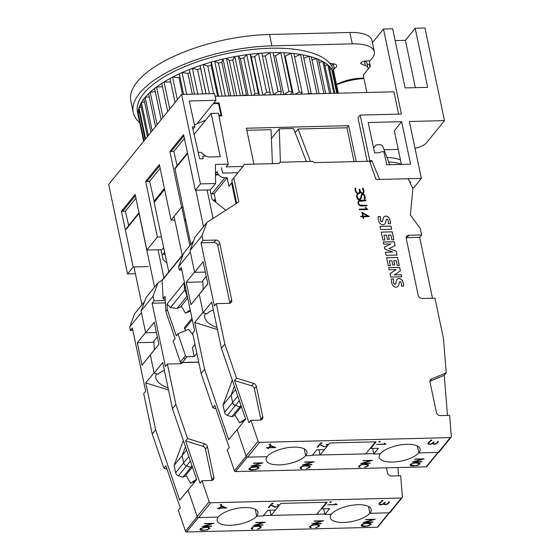 <?xml version="1.0" encoding="UTF-8"?>
<svg xmlns="http://www.w3.org/2000/svg" width="560" height="560" viewBox="0 0 560 560"><rect width="100%" height="100%" fill="white"/><g stroke="black" fill="none" stroke-linecap="round" stroke-linejoin="round"><path stroke-width="0.84" d="M277.683 506.436L275.079 507.234L270.83 505.169L268.863 507.591L268.233 507.605L270.704 504.553L274.687 506.751L276.22 506.912L277.942 506.296L278.593 505.491L277.305 504.945L277.55 504.644L278.866 504.819L279.237 505.435L280.896 503.391L327.201 502.236L321.818 508.879L329.532 508.69L324.884 514.43L331.317 514.269A21.028 8.148 -11.9 0 1 357.945 504.721A21.028 8.148 -11.9 0 1 371.182 509.453A21.028 8.148 -11.9 0 1 369.901 513.303L389.347 512.82A1.4 1.169 39 0 0 390.173 512.442L402.157 497.637A1.4 1.169 39 0 0 402.381 496.881L400.694 475.79L391.377 476.021A3.507 2.919 -141 0 1 387.492 472.941L386.414 467.824M164.423 370.538A21.028 10.507 9 0 0 158.025 374.297L154.168 373.107L162.736 362.53L172.466 408.723L196.693 479.5L188.125 490.077L197.176 516.502A1.4 1.169 39 0 0 198.681 517.573L218.127 517.09A21.028 8.148 -11.9 0 1 244.762 507.549A21.028 8.148 -11.9 0 1 257.992 512.274A21.028 8.148 -11.9 0 1 256.718 516.124L263.144 515.97L267.792 510.23L275.513 510.034L278.523 506.324L277.746 506.744M369.894 513.282A21.028 8.148 -11.9 0 1 343.574 522.466A21.028 8.148 -11.9 0 1 330.337 517.734A21.028 8.148 -11.9 0 1 331.422 514.136M255.269 509.264L256.718 516.124A21.028 8.148 -11.9 0 1 230.391 525.287A21.028 8.148 -11.9 0 1 217.154 520.555A21.028 8.148 -11.9 0 1 218.239 516.957M168.084 387.919A21.028 10.507 9 0 1 155.792 375.949A21.028 10.507 9 0 1 156.59 373.856M162.204 280.119L158.018 282.814L153.069 296.163L154.042 300.811L165.277 300.531M182.399 362.607A3.507 2.919 -141 0 1 182.287 362.761A3.507 2.919 -141 0 1 180.229 363.713L167.37 364.035L175.896 404.495L187.544 438.522L204.68 443.828A3.507 2.919 -141 0 1 207.424 446.747L213.857 477.274A3.507 2.919 -141 0 1 213.367 479.556A3.507 2.919 -141 0 1 211.309 480.515L201.992 480.746L209.16 501.697A1.4 1.169 39 0 0 210.672 502.775L401.338 498.022A1.4 1.169 39 0 0 402.157 497.637M220.787 505.19L220.15 504.735L221.368 504.476L221.683 504.7L220.787 505.19L220.689 504.714L221.368 504.476L221.487 504.938M220.269 505.204L220.171 504.728L220.689 504.714M221.704 506.31L220.416 507.899L225.274 507.773L221.704 506.31L221.599 505.834L220.416 507.899M218.876 509.04L219.548 508.207L217.294 508.263L219.786 507.913L221.508 505.785L226.807 507.955L220.178 508.193L218.876 509.04M221.599 505.834L225.176 507.297L225.274 507.773M219.268 508.55L220.374 507.71M225.239 507.591L225.869 507.57M220.073 507.717L220.178 508.193M219.401 508.55L219.506 509.019M271.621 503.447L272.237 503.909L271.6 503.454L271.719 503.923M271.6 503.454L272.818 503.188L273.133 503.419L272.237 503.909M272.132 503.433L272.811 503.188L272.93 503.657M278.411 504.707L278.593 505.491M278.404 504.707L278.495 505.106M279.104 505.001L278.523 506.324L279.237 505.428M268.625 507.122L270.732 504.693L274.351 506.597M274.995 506.828L275.079 507.234M274.246 506.569L274.344 507.045M272.979 505.988L273.077 506.464M270.732 504.693L270.83 505.169M268.765 507.122L268.863 507.591M330.561 502.453L329.728 502.243L331.261 502.208L331.142 501.739L329.931 501.998L330.043 502.467M331.17 501.753L331.261 502.208M330.463 501.977L331.142 501.739M336.259 504.007L337.036 504.665L327.579 504.896L336.049 504.399L335.482 503.601L336.259 504.007M336.014 504.21L336.532 504.196M335.601 504.077L336.049 504.399M387.401 503.699A8.113 3.143 168.1 0 0 388.654 501.886L389.34 501.781A8.26 3.199 -11.9 0 1 387.954 503.769A2.674 1.036 -11.9 0 1 386.638 504.406A2.191 0.847 -11.9 0 1 384.174 504.441A3.304 1.281 -11.9 0 1 383.859 504.028A3.304 1.281 -11.9 0 1 383.964 503.559A3.885 1.505 -11.9 0 1 382.977 504.273A2.233 0.868 -11.9 0 1 381.479 504.728A2.534 0.98 -11.9 0 1 379.82 504.721A2.968 1.148 -11.9 0 1 379.029 504.147A2.968 1.148 -11.9 0 1 379.015 504.056A6.412 2.485 -11.9 0 1 379.771 502.754A11.41 4.424 -11.9 0 1 380.884 501.837L381.402 501.928A10.444 4.046 168.1 0 0 380.387 502.761A5.656 2.191 168.1 0 0 379.708 503.923A2.275 0.882 168.1 0 0 379.722 504A2.275 0.882 168.1 0 0 380.31 504.434A1.841 0.714 168.1 0 0 381.486 504.448A1.694 0.658 168.1 0 0 382.662 504.077A8.071 3.129 168.1 0 0 384.384 502.635L385.245 502.355L384.503 503.391A4.011 1.554 168.1 0 0 384.475 503.748A4.011 1.554 168.1 0 0 384.783 504.196A1.435 0.56 168.1 0 0 386.414 504.182A2.009 0.777 168.1 0 0 387.401 503.699M387.954 503.769L387.856 503.293A8.26 3.199 168.1 0 0 389.116 501.816M383.866 503.783A3.304 1.281 168.1 0 0 384.076 503.965L384.174 504.441M384.076 503.965A2.191 0.847 168.1 0 0 384.706 504.133M383.887 503.181L383.964 503.559M379.036 503.888A2.968 1.148 168.1 0 0 379.722 504.245A2.534 0.98 168.1 0 0 379.946 504.287M379.645 503.601A2.275 0.882 168.1 0 1 379.617 503.531A2.275 0.882 168.1 0 1 379.61 503.447A5.656 2.191 168.1 0 1 380.282 502.292A10.444 4.046 168.1 0 0 380.282 502.292L380.387 502.761M384.755 502.362L384.685 503.048M384.58 502.572L384.503 503.391M384.398 502.922A4.011 1.554 168.1 0 0 384.377 503.279L384.475 503.748M382.011 501.172L381.374 500.717L382.907 500.682L382.011 501.172L381.913 500.696L382.592 500.458M381.493 501.186L381.395 500.71L381.913 500.696M382.613 500.472L382.711 500.92M366.093 526.141L369.152 525.476L370.454 523.873L366.191 523.383L363.125 524.055L361.83 525.658L366.093 526.141M369.488 523.502L370.454 523.873M369.467 523.404L368.368 523.334M368.347 523.236L366.191 523.383M368.473 525.959L363.65 526.498L361.739 526.127L361.074 525.308L361.718 526.029L363.629 526.393L368.473 525.959L371.217 524.223L370.552 523.397L368.634 523.033L363.818 523.565L361.76 524.454L361.074 525.308M366.17 523.285L364.742 523.621M364.721 523.523L362.187 524.566L361.83 525.658M368.452 525.861L371.196 524.125M372.806 522.263L363.349 522.494L373.261 519.603L365.778 519.498L375.235 519.267L365.316 522.158L372.939 521.969M363.517 522.396L372.785 522.165M365.617 519.694L373.261 519.603M365.316 522.158L375.039 519.267M310.121 526.743L310.751 525.84L313.117 525L316.75 524.706L318.85 525.245L314.587 524.86L311.514 525.532L310.121 526.743L311.227 527.513L310.975 527.821L309.47 526.778L310.107 527.506L311.143 527.492M309.47 526.778L312.214 525.035L318.206 524.685L319.508 525.273L318.927 526.547L315.637 527.709L318.311 526.54L318.871 525.343M315.735 527.583L318.101 526.89L319.592 525.595M318.85 525.245L318.962 525.735M321.202 523.733L311.745 523.971L321.657 521.08L314.174 520.975L323.631 520.737L313.712 523.635L321.335 523.446M311.913 523.866L321.181 523.635M314.013 521.171L321.657 521.08M313.712 523.635L323.435 520.744M260.54 526.799L258.44 526.26L254.807 526.547L253.183 526.981L251.79 528.199L252.903 528.962L252.644 529.277L251.237 528.661L252.637 526.939L256.48 526.022L259.882 526.141L261.184 526.729L260.596 528.003L257.306 529.158L259.987 527.989L260.519 526.701L260.638 527.191M251.79 528.199L252.42 527.296L254.786 526.449L258.419 526.162L260.519 526.701M251.146 528.234L251.776 528.962L252.819 528.941M257.404 529.039L259.777 528.346L261.261 527.051M262.871 525.189L253.421 525.427L263.333 522.529L255.843 522.431L265.3 522.193L255.388 525.084L263.011 524.895M253.582 525.322L262.85 525.091M255.689 522.627L263.333 522.529M255.388 525.084L265.104 522.2M204.869 530.166L207.928 529.494L209.23 527.891L207.144 527.352L201.901 528.073L200.606 529.676L204.869 530.166M208.264 527.52L209.23 527.891M208.243 527.422L207.144 527.352M207.123 527.254L204.967 527.408M207.249 529.977L201.257 530.334L199.955 529.746L200.536 528.472L205.184 527.107L208.586 527.233L209.993 528.241L207.249 529.977L209.972 528.143M199.85 529.319L200.494 530.047L202.405 530.418L207.228 529.879M204.946 527.303L203.518 527.639M203.497 527.541L200.963 528.584L200.606 529.676M211.582 526.281L202.125 526.519L212.037 523.621L204.554 523.516L214.004 523.285L204.092 526.176L211.715 525.987M202.293 526.414L211.561 526.183M204.393 523.712L212.037 523.621M204.092 526.176L213.815 523.285M401.338 498.022L377.895 526.96A1.05 0.875 39 0 1 377.279 527.247L186.613 532L198.331 517.538M324.884 514.43L324.807 514.052L316.827 514.248M326.55 502.25L316.778 514.311L263.459 515.578M195.265 481.264L190.596 483.196L185.864 475.132L192.423 467.033M190.596 483.196L196.616 479.283M192.304 466.683L190.925 467.25L192.031 465.885M154.336 349.874L153.825 341.11L157.311 336.805M154.098 349.839L154.812 349.293M156.408 332.507L145.67 332.773L154.238 322.203L158.9 344.33L150.332 354.9L154.168 373.107M158.018 282.814L146.034 297.612L141.078 310.968L145.67 332.773M154.56 287.091L139.027 213.402A1.4 1.169 -141 0 1 139.034 212.891M141.939 304.759L133.973 266.952M158.011 249.774L163.926 277.865M161.931 254.184A7.007 5.831 39 0 0 162.974 254.24L165.053 254.191M167.048 469.21L163.933 468.244L165.893 465.829L180.299 507.927L178.346 510.342L185.479 531.195A1.05 0.875 39 0 0 186.613 532M163.933 468.244L152.222 434.014L143.71 393.631L145.67 391.216L132.342 327.992L130.389 330.407L129.682 327.054L134.575 313.852L144.599 301.483M132.839 330.351L130.389 330.407M160.461 249.718L161.098 250.215L163.093 259.7L166.845 262.675M271.103 515.389L270.004 510.174M324.807 514.052L323.701 508.837M153.111 351.393L158.886 344.26M188.664 489.419L179.725 500.143L155.645 429.786L145.768 382.921L154.077 372.666M182.175 455.483L174.111 465.437L183.351 440.531M186.242 475.776L182.868 477.176L190.911 467.25L186.473 465.878A3.507 2.919 -141 0 1 183.708 462.84L175.651 472.766L174.111 465.437M182.868 477.176L178.416 475.797A3.507 2.919 -141 0 1 175.651 472.766M168.518 389.963L145.768 382.921M150.332 354.9L142.023 365.148L137.298 342.706L145.6 332.451M142.023 365.148L153.097 351.393M153.867 342.293L137.298 342.706M271.117 515.452L275.506 510.034M152.222 434.014L155.645 429.786M129.682 327.054L141.414 312.564M369.901 513.303L368.452 506.443M188.825 456.519L183.708 462.84L182.161 455.518L185.451 446.656M182.161 455.518L186.606 450.03M201.992 480.746L200.032 483.161L185.584 440.944L187.544 438.522M175.896 404.495L172.466 408.723M397.88 467.537L398.545 475.846M165.396 302.932A3.507 2.919 39 0 0 164.948 302.911L152.089 303.233L154.042 300.811M180.887 363.629A3.507 2.919 39 0 0 180.824 362.887L180.726 362.432M167.37 364.035L165.41 366.45L152.089 303.233M211.967 480.424A3.507 2.919 39 0 0 211.897 479.689L205.464 449.162A3.507 2.919 39 0 0 202.727 446.25L185.584 440.944M321.685 508.256L321.818 508.879M153.069 296.163L141.078 310.968M215.537 200.291L214.676 201.383M196.875 353.276L194.215 356.559L186.991 356.741A1.4 1.169 -141 0 1 185.479 355.663L177.975 333.725L188.51 329.364L193.004 334.915M185.43 287.259L184.429 288.491L187.712 298.081L180.481 307.027L177.135 308.413L187.054 296.163M213.213 200.221L215.502 200.165L214.599 201.32M185.934 220.885L184.583 219.814M181.797 207.151L189.896 245.56M164.402 188.426L154.539 200.599A2.8 2.331 39 0 0 154.147 202.426L168.784 271.873M182.238 255.262L174.069 216.475M177.975 333.725L176.26 335.839L167.3 309.638L167.013 304.031L184.142 282.884L184.429 288.491M190.449 311.073L185.43 313.152L181.265 306.054M185.43 313.152L190.232 310.037M165.214 299.383L163.1 298.725L165.06 296.31L165.837 311.451L175.133 338.639L173.173 341.054L180.285 361.851L181.566 362.628L182.343 362.481L186.991 356.741M165.837 311.451L167.3 309.638M162.624 279.559A1.4 1.169 39 0 0 162.169 280.483L163.1 298.725M195.013 344.428L192.353 347.704L194.215 356.559M191.975 318.311L184.625 327.383A1.4 1.169 -141 0 0 184.73 328.93L185.941 330.421M167.013 304.031L170.457 307.58L177.135 308.413M170.457 307.58L184.87 289.779M326.62 446.019L324.016 446.817L319.767 444.752L317.8 447.174L317.17 447.195L319.648 444.136L323.631 446.334L325.157 446.495L326.886 445.879L327.537 445.074L326.242 444.528L326.487 444.227L327.803 444.402L328.181 445.018L329.833 442.974L376.138 441.819L370.755 448.462L378.469 448.273L373.821 454.013L380.254 453.852A21.028 8.148 -11.9 0 1 406.889 444.304A21.028 8.148 -11.9 0 1 420.119 449.036A21.028 8.148 -11.9 0 1 418.838 452.886L438.284 452.403A1.4 1.169 39 0 0 439.11 452.025L451.101 437.22A1.4 1.169 39 0 0 451.318 436.464L449.631 415.373L440.314 415.604A3.507 2.919 -141 0 1 436.429 412.524L430.003 382.004A3.507 2.919 -141 0 1 430.493 379.715A3.507 2.919 -141 0 1 431.487 378.98L446.229 372.876L443.485 338.632L434.959 298.165L422.1 298.487A3.507 2.919 -141 0 1 418.215 295.407L406.224 238.511A3.507 2.919 -141 0 1 406.721 236.222A3.507 2.919 -141 0 1 408.772 235.27L421.638 234.948L420.301 228.627L410.375 214.991L412.881 188.713L408.149 178.724L376.068 179.522L369.579 161.252L314.272 162.631L312.725 161.399L279.923 162.218L278.901 163.513L244.496 164.367L233.793 177.982L238.826 201.88L206.962 222.397L202.006 235.746L202.986 240.394L215.845 240.079A3.507 2.919 -141 0 1 219.73 243.159L231.721 300.055A3.507 2.919 -141 0 1 231.224 302.344A3.507 2.919 -141 0 1 229.166 303.296L216.307 303.618L224.833 344.078L236.481 378.105L253.624 383.411A3.507 2.919 -141 0 1 256.361 386.33L262.794 416.857A3.507 2.919 -141 0 1 262.304 419.139A3.507 2.919 -141 0 1 260.246 420.098L250.929 420.329L258.104 441.28A1.4 1.169 39 0 0 259.609 442.358L450.275 437.605A1.4 1.169 39 0 0 451.101 437.22M213.36 310.121A21.028 10.507 9 0 0 206.962 313.88L203.112 312.69L211.673 302.113L221.41 348.306L245.63 419.083L237.069 429.66L246.113 456.085A1.4 1.169 39 0 0 247.618 457.156L267.071 456.673A21.028 8.148 -11.9 0 1 293.699 447.132A21.028 8.148 -11.9 0 1 306.936 451.857A21.028 8.148 -11.9 0 1 305.655 455.707L312.081 455.553L316.736 449.813L324.45 449.617L327.46 445.907L326.69 446.327M418.831 452.872A21.028 8.148 -11.9 0 1 392.511 462.049A21.028 8.148 -11.9 0 1 379.281 457.317A21.028 8.148 -11.9 0 1 380.359 453.719M304.206 448.847L305.655 455.707A21.028 8.148 -11.9 0 1 279.328 464.87A21.028 8.148 -11.9 0 1 266.091 460.138A21.028 8.148 -11.9 0 1 267.176 456.54M217.021 327.502A21.028 10.507 9 0 1 204.729 315.532A21.028 10.507 9 0 1 205.534 313.439M362.663 213.227L363.293 216.223L367.668 216.111L362.663 213.227L363.293 216.223M363.174 218.351L362.845 216.79L360.822 216.839L360.703 216.286L362.726 216.237L361.886 212.233L369.299 216.496L363.412 216.776L363.741 218.337L363.174 218.351M362.726 216.237L360.717 216.342M363.244 216.279L367.668 216.111M369.264 216.629L361.907 212.331M363.678 218.344L363.412 216.776M359.667 205.072L366.933 205.282L367.052 205.835L361.004 205.989L359.695 205.618L358.036 203.63L358.022 201.607L359.814 200.34L365.862 200.193L365.981 200.746L358.869 201.313L358.435 202.825L359.618 205.135L358.386 202.888L358.869 201.313M366.989 205.835L366.884 205.338L359.618 205.135M365.918 200.753L365.813 200.249L358.624 200.83M363.335 191.807A7.301 6.076 39 0 0 362.418 188.391L362.936 188.209A7.434 6.181 -141 0 1 363.93 191.947A2.401 2.002 -141 0 1 363.545 193.011A2.401 2.002 -141 0 1 363.44 193.13A1.974 1.638 -141 0 1 361.186 193.137A2.968 2.471 -141 0 1 359.982 191.45A3.5 2.912 -141 0 1 359.884 192.787A2.009 1.673 -141 0 1 357.476 193.564A2.674 2.226 -141 0 1 355.957 192.269A5.768 4.802 -141 0 1 355.159 189.812A10.269 8.547 -141 0 1 355.145 188.104L355.733 188.286A9.401 7.819 39 0 0 355.747 189.854A5.096 4.235 39 0 0 356.454 192.045A2.044 1.701 39 0 0 357.602 193.032A1.652 1.379 39 0 0 359.373 192.416A7.259 6.041 39 0 0 359.317 189.707L359.212 189.203L359.793 189.189L360.29 191.149A3.612 3.003 39 0 0 361.48 192.689A1.295 1.078 39 0 0 362.971 192.696A1.813 1.505 39 0 0 363.335 191.807M362.439 188.426L362.936 188.209M363.517 193.046A2.401 2.002 39 0 0 363.881 192.01A7.434 6.181 39 0 0 362.887 188.265M359.639 193.2A2.009 1.673 39 0 0 359.835 192.85A3.5 2.912 39 0 0 359.933 191.513L359.982 191.45M355.138 188.174L355.733 188.286M355.684 188.342A9.401 7.819 39 0 0 355.698 189.91L355.747 189.854M355.698 189.91A5.096 4.235 39 0 0 356.405 192.101A2.044 1.701 39 0 0 357.553 193.095L357.602 193.032M357.553 193.095A1.652 1.379 39 0 0 358.659 193.151L358.708 193.088M358.659 193.151A1.526 1.267 39 0 0 359.163 192.78M359.226 189.266L359.793 189.189M359.744 189.252L360.066 190.505M360.017 190.561L360.29 191.149M360.241 191.212A3.612 3.003 39 0 0 361.431 192.752L361.48 192.689M361.431 192.752A1.295 1.078 39 0 0 362.922 192.759L362.971 192.696M365.141 198.702L364.378 199.668L365.295 197.491L364.294 194.712L363.286 193.907L362.432 193.928L361.361 194.775L360.514 198.324L359.534 199.101L358.4 199.129L357.028 196.14L357.581 194.957L357.364 193.935L356.454 196.119L357.448 198.898L358.456 199.689L359.709 199.661L361.053 198.485L361.935 194.88L361.102 198.422L360.451 199.248M364.378 199.668L364.399 195.944L363.342 194.474L361.935 194.88M360.22 198.702L359.485 199.164L357.924 198.849L356.979 196.196L357.532 195.02L357.315 193.998M365.092 198.765L364.91 195.965L364.245 194.775L363.237 193.963L361.648 194.411M366.359 208.264L367.836 209.538L359.324 209.748L359.205 209.188L366.618 209.006L365.169 207.473L365.764 207.452L366.31 208.32L365.211 207.529M367.773 209.538L366.31 208.32M366.618 209.006L359.219 209.251M403.543 286.139L401.436 286.195A9.331 7.763 39 0 0 401.107 282.541A1.407 1.169 39 0 0 400.491 281.708A0.707 0.588 39 0 0 399.819 281.68A3.185 2.646 39 0 0 399.777 281.722A3.185 2.646 39 0 0 399.315 282.723L398.839 284.676A5.04 4.193 -141 0 1 398.118 286.188A5.04 4.193 -141 0 1 397.481 286.804A3.486 2.898 -141 0 1 394.625 286.895A4.284 3.563 -141 0 1 392.231 284.48A15.246 12.684 -141 0 1 391.342 279.027L393.596 278.971A12.39 10.304 39 0 0 393.582 282.268A3.521 2.933 39 0 0 394.135 283.71A0.882 0.735 39 0 0 395.689 283.675A55.223 45.948 39 0 0 396.326 281.078A4.851 4.032 -141 0 1 397.04 279.517A4.851 4.032 -141 0 1 397.642 278.936A3.269 2.723 -141 0 1 400.386 278.838A3.962 3.297 -141 0 1 402.612 281.148A11.627 9.674 -141 0 1 403.543 286.139M399.756 281.757A3.185 2.646 39 0 0 399.728 281.785A3.185 2.646 39 0 0 399.266 282.779L399.315 282.723M398.097 286.216A5.04 4.193 39 0 0 398.79 284.739L399.266 282.779M393.596 278.971L391.342 279.083M393.547 279.027A12.39 10.304 39 0 0 393.533 282.324L393.582 282.268M393.533 282.324A3.521 2.933 39 0 0 394.086 283.773A0.882 0.735 39 0 0 394.933 284.242L394.982 284.179M394.933 284.242A1.015 0.847 39 0 0 395.542 283.934M403.501 286.139A11.627 9.674 39 0 0 402.563 281.204A3.962 3.297 39 0 0 400.337 278.901A3.269 2.723 39 0 0 397.593 278.999L397.642 278.936M397.593 278.999A4.851 4.032 39 0 0 397.012 279.552M392.798 264.971L391.909 260.764L389.34 260.827L390.355 265.643L388.297 265.699L386.617 257.733L397.572 257.46L399.252 265.426L397.292 265.475L396.277 260.652L393.785 260.715L394.674 264.929L392.798 264.971M390.292 265.65L389.34 260.827M386.624 257.789L397.572 257.46M397.523 257.516L399.189 265.426M394.611 264.929L393.785 260.715M387.401 239.337L386.512 235.13L383.936 235.193L384.951 240.016L382.893 240.065L381.213 232.099L392.168 231.826L393.848 239.792L391.895 239.841L390.88 235.025L388.388 235.081L389.27 239.295L387.401 239.337M384.888 240.016L383.936 235.193M381.227 232.155L392.168 231.826M392.119 231.882L393.785 239.792M389.214 239.295L388.388 235.081M390.383 223.699L388.283 223.755A9.331 7.763 39 0 0 387.947 220.101A1.407 1.169 39 0 0 387.338 219.268A0.707 0.588 39 0 0 386.659 219.24A3.185 2.646 39 0 0 386.617 219.282A3.185 2.646 39 0 0 386.162 220.276L385.679 222.236A5.04 4.193 -141 0 1 384.958 223.748A5.04 4.193 -141 0 1 384.321 224.364A3.486 2.898 -141 0 1 381.465 224.455A4.284 3.563 -141 0 1 379.071 222.04A15.246 12.684 -141 0 1 378.182 216.58L380.443 216.524A12.39 10.304 39 0 0 380.422 219.828A3.521 2.933 39 0 0 380.975 221.27A0.882 0.735 39 0 0 382.536 221.235A55.223 45.948 39 0 0 383.166 218.631A4.851 4.032 -141 0 1 383.88 217.077A4.851 4.032 -141 0 1 384.482 216.496A3.269 2.723 -141 0 1 387.226 216.398A3.962 3.297 -141 0 1 389.452 218.708A11.627 9.674 -141 0 1 390.383 223.699M386.596 219.317A3.185 2.646 39 0 0 386.568 219.345A3.185 2.646 39 0 0 386.113 220.339L386.162 220.276M384.937 223.776A5.04 4.193 39 0 0 385.63 222.299L386.113 220.339M380.443 216.524L378.182 216.643M380.394 216.587A12.39 10.304 39 0 0 380.373 219.884L380.422 219.828M380.373 219.884A3.521 2.933 39 0 0 380.926 221.333A0.882 0.735 39 0 0 381.78 221.795L381.829 221.739M381.78 221.795A1.015 0.847 39 0 0 382.382 221.487M390.341 223.699A11.627 9.674 39 0 0 389.403 218.764A3.962 3.297 39 0 0 387.177 216.454A3.269 2.723 39 0 0 384.433 216.559L384.482 216.496M384.433 216.559A4.851 4.032 39 0 0 383.852 217.105M391.643 229.285L380.681 229.558L380.016 226.408L390.978 226.135L391.643 229.285M391.58 229.285L390.929 226.198L380.03 226.471M385.448 252.196L392.7 252.014L384.811 249.158L384.377 247.114L390.95 243.922L383.747 244.104L383.299 241.997L394.268 241.724L395.087 245.623L388.997 248.563L396.263 251.188L397.075 255.059L386.106 255.332L385.448 252.196M392.7 252.014L385.462 252.252M390.95 243.922L384.384 247.142M395.031 245.651L394.219 241.787L383.313 242.06M397.012 255.059L396.214 251.251L388.997 248.563M401.66 276.815L390.691 277.088L389.977 273.686L396.116 269.647L389.165 269.815L388.703 267.631L399.665 267.358L400.407 270.858L394.359 274.897L401.219 274.729L401.66 276.815M396.116 269.647L389.984 273.707M400.351 270.9L399.616 267.421L388.717 267.687M401.597 276.815L401.17 274.785L394.359 274.897M269.724 444.773L269.087 444.318L270.62 444.283L269.724 444.773L269.626 444.297L270.305 444.059M269.206 444.787L269.108 444.311L269.626 444.297M270.326 444.073L270.424 444.521M270.641 445.893L269.353 447.482L274.218 447.356L270.641 445.893L270.536 445.417L269.353 447.482M267.813 448.623L268.485 447.79L266.231 447.846L268.723 447.496L270.445 445.368L275.744 447.538L269.115 447.776L267.813 448.623M270.536 445.417L274.113 446.887L274.218 447.356M268.205 448.133L269.318 447.293M274.176 447.174L274.806 447.153M269.017 447.3L269.115 447.776M268.345 448.133L268.443 448.602M321.174 443.492L320.537 443.037L321.755 442.771L322.07 443.002L321.174 443.492L321.076 443.016L321.755 442.771M320.656 443.506L320.558 443.03L321.076 443.016M321.776 442.792L321.874 443.24M327.432 444.696L327.537 445.074M328.048 444.584L327.46 445.907L328.174 445.011M317.569 446.705L319.669 444.276L323.288 446.18M323.932 446.411L324.016 446.817M323.183 446.152L323.288 446.628M321.916 445.571L322.014 446.047M319.669 444.276L319.767 444.752M317.702 446.705L317.8 447.174M379.505 442.036L378.868 441.581L380.086 441.322L380.198 441.791L379.505 442.036L379.4 441.56L380.079 441.322M378.987 442.05L378.882 441.574L379.4 441.56M380.107 441.336L380.198 441.791M385.196 443.59L385.973 444.248L376.516 444.479L384.993 443.982L384.419 443.184L385.196 443.59M384.951 443.793L385.469 443.779M384.538 443.66L384.993 443.982M436.338 443.282A8.113 3.143 168.1 0 0 437.591 441.469L438.284 441.364A8.26 3.199 -11.9 0 1 436.891 443.352A2.674 1.036 -11.9 0 1 435.575 443.989A2.191 0.847 -11.9 0 1 433.111 444.024A3.304 1.281 -11.9 0 1 432.796 443.611A3.304 1.281 -11.9 0 1 432.901 443.142A3.885 1.505 -11.9 0 1 431.914 443.856A2.233 0.868 -11.9 0 1 430.416 444.311A2.534 0.98 -11.9 0 1 428.764 444.304A2.968 1.148 -11.9 0 1 427.966 443.73A2.968 1.148 -11.9 0 1 427.959 443.639A6.412 2.485 -11.9 0 1 428.708 442.337A11.41 4.424 -11.9 0 1 429.821 441.42L430.346 441.511A10.444 4.046 168.1 0 0 429.324 442.344A5.656 2.191 168.1 0 0 428.652 443.506A2.275 0.882 168.1 0 0 428.659 443.583A2.275 0.882 168.1 0 0 429.247 444.017A1.841 0.714 168.1 0 0 430.43 444.031A1.694 0.658 168.1 0 0 431.599 443.66A8.071 3.129 168.1 0 0 433.328 442.218L434.182 441.938L433.44 442.974A4.011 1.554 168.1 0 0 433.412 443.338A4.011 1.554 168.1 0 0 433.727 443.779A1.435 0.56 168.1 0 0 435.351 443.765A2.009 0.777 168.1 0 0 436.338 443.282M436.8 442.869A8.26 3.199 168.1 0 0 438.06 441.399M432.803 443.366A3.304 1.281 168.1 0 0 433.013 443.548L433.111 444.024M433.013 443.548A2.191 0.847 168.1 0 0 433.643 443.716M432.824 442.764L432.901 443.142M427.973 443.471A2.968 1.148 168.1 0 0 428.659 443.828A2.534 0.98 168.1 0 0 428.883 443.87M428.582 443.184A2.275 0.882 168.1 0 1 428.561 443.114A2.275 0.882 168.1 0 1 428.547 443.03A5.656 2.191 168.1 0 1 429.226 441.875A10.444 4.046 168.1 0 0 429.226 441.875L429.324 442.344M433.692 441.945L433.622 442.631M433.524 442.155L433.44 442.974M433.342 442.505A4.011 1.554 168.1 0 0 433.314 442.862L433.412 443.338M430.948 440.755L430.311 440.3L430.948 440.755L431.844 440.265L431.011 440.048L430.311 440.3L430.43 440.769M431.55 440.055L431.648 440.503M430.85 440.279L431.529 440.041M415.03 465.724L418.096 465.059L419.391 463.456L415.128 462.966L412.069 463.638L410.767 465.241L415.03 465.724M418.432 463.085L419.391 463.456M418.411 462.987L417.305 462.917M417.284 462.819L415.128 462.966M417.41 465.542L411.418 465.899L410.116 465.311L410.704 464.037L415.352 462.672L418.747 462.798L420.154 463.806L417.41 465.542L420.133 463.708M410.018 464.884L410.655 465.612L412.573 465.983L417.396 465.444M415.107 462.868L413.679 463.204M413.658 463.106L411.131 464.149L410.767 465.241M421.743 461.846L412.286 462.077L422.205 459.186L414.715 459.081L424.172 458.85L414.26 461.741L421.883 461.552M412.454 461.979L421.722 461.748M414.561 459.277L422.205 459.186M414.26 461.741L423.976 458.85M359.058 466.326L359.688 465.423L362.054 464.583L365.687 464.289L367.787 464.828L363.531 464.443L360.451 465.115L359.058 466.326L360.164 467.096L359.912 467.404L358.407 466.368L359.044 467.089L360.087 467.075M358.407 466.368L361.158 464.618L367.15 464.268L368.445 464.856L367.864 466.13L364.574 467.292L367.248 466.123L367.808 464.926M364.672 467.166L367.045 466.473L368.529 465.185M367.787 464.828L367.899 465.318M370.139 463.316L360.682 463.554L370.601 460.663L363.111 460.558L372.568 460.32L362.656 463.218L370.279 463.029M360.85 463.449L370.118 463.218M362.957 460.754L370.601 460.663M362.656 463.218L372.372 460.327M300.727 467.782L301.357 466.879L303.73 466.032L307.356 465.745L309.456 466.284L305.2 465.899L302.12 466.564L300.727 467.782L301.84 468.545L301.588 468.86L300.083 467.817L300.713 468.545L301.756 468.524M300.083 467.817L300.769 466.963L302.827 466.074L308.819 465.724L310.121 466.312L309.533 467.586L306.243 468.741L308.924 467.579L309.477 466.382M306.348 468.622L308.714 467.929L310.198 466.634M309.456 466.284L309.575 466.774M311.808 464.772L302.358 465.01L312.27 462.112L304.787 462.014L314.237 461.776L304.325 464.667L311.948 464.478M302.519 464.905L311.787 464.674M304.626 462.21L312.27 462.112M304.325 464.667L314.041 461.783M253.806 469.749L256.872 469.077L258.167 467.474L256.081 466.935L250.838 467.656L249.543 469.259L253.806 469.749M257.208 467.103L258.167 467.474M257.187 467.005L256.081 466.935M256.06 466.837L253.904 466.991M256.186 469.567L251.37 470.099L249.452 469.728L248.787 468.909L249.431 469.63L251.349 470.001L256.186 469.567L258.93 467.824L258.265 466.998L256.347 466.634L251.531 467.166L248.787 468.909M253.883 466.893L252.455 467.222M252.434 467.124L249.907 468.167L249.543 469.259M256.172 469.462L258.909 467.726M260.519 465.864L251.062 466.102L260.974 463.204L253.491 463.099L262.948 462.868L253.036 465.759L260.652 465.57M251.23 465.997L260.498 465.766M253.337 463.295L260.974 463.204M253.036 465.759L262.752 462.868M450.275 437.605L426.832 466.543A1.05 0.875 39 0 1 426.216 466.83L235.55 471.583L247.268 457.121M373.821 454.013L373.744 453.635L365.764 453.831M375.487 441.833L365.715 453.894L312.396 455.161M306.446 161.553L293.482 128.464L279.328 128.821L280.371 162.204M271.397 138.607L279.328 128.821M232.225 182.273L228.942 186.354L227.129 177.758L224.875 177.814A7.007 5.831 -141 0 1 217.112 171.654L215.495 173.656M235.991 203.707L231.63 183.029M373.59 148.064L375.55 145.565A2.8 2.331 -141 0 1 375.571 145.544A2.8 2.331 -141 0 1 377.216 144.781L379.946 144.711A2.8 2.331 -141 0 1 382.935 146.783L389.627 164.703M244.209 420.847L239.533 422.779L234.801 414.715L241.367 406.616M239.533 422.779L245.56 418.866M241.241 406.266L239.862 406.833L240.968 405.468M203.273 289.457L202.762 280.693L206.255 276.388M203.035 289.422L203.749 288.876M205.345 272.09L194.607 272.356L203.175 261.786L207.837 283.913L199.269 294.483L203.112 312.69M206.962 222.397L194.971 237.195L190.015 250.551L194.607 272.356M203.497 226.674L195.818 190.232M190.876 244.342L175 168.994L187.565 153.482M207.074 189.952L213.08 218.456M198.184 152.236L201.103 152.411L205.625 156.002A2.8 2.331 -141 0 1 205.765 156.121M210.868 193.767A7.007 5.831 39 0 0 211.911 193.823L214.158 193.767L215.95 202.391M215.992 408.793L212.877 407.827L214.83 405.412L229.236 447.51L227.283 449.925L234.423 470.778A1.05 0.875 39 0 0 235.55 471.583M212.877 407.827L201.159 373.597L192.647 333.214L194.607 330.799L181.286 267.575L179.326 269.997L178.619 266.637L183.519 253.435L193.536 241.066M181.776 269.934L179.326 269.997M221.459 167.734L222.593 173.103L237.874 172.725M232.211 182.196L228.942 186.354M210.049 189.875L212.03 199.283L225.841 210.245M320.047 454.972L318.941 449.757M373.744 453.635L372.645 448.42M202.048 290.976L207.823 283.843M237.601 429.002L228.662 439.726L204.582 369.369L194.712 322.504L203.014 312.249M187.453 152.95L175.196 168.084A1.4 1.169 39 0 0 175 168.994M231.112 395.066L223.048 405.02L232.295 380.114M232.638 402.409L224.588 412.349L223.048 405.02M234.388 386.239L231.098 395.101L232.645 402.423A3.507 2.919 -141 0 0 235.41 405.461L239.862 406.833L231.805 416.759L227.353 415.38A3.507 2.919 -141 0 1 224.588 412.349M235.186 415.366L231.805 416.759M217.455 329.546L194.712 322.504M199.269 294.483L190.96 304.731L186.235 282.289L194.544 272.034M190.96 304.731L202.034 290.976M202.804 281.876L186.235 282.289M320.054 455.035L324.443 449.617M214.158 193.767L227.129 177.758M201.159 373.597L204.582 369.369M178.619 266.637L190.351 252.147M418.838 452.886L417.389 446.026M231.098 395.101L235.543 389.613M232.645 402.423L237.762 396.102M250.929 420.329L248.969 422.744L234.521 380.527L236.481 378.105M224.833 344.078L221.41 348.306M446.229 372.876L444.269 375.298L447.482 415.429M421.638 234.948L419.678 237.363L432.502 298.228M229.824 303.212A3.507 2.919 39 0 0 229.761 302.47L217.77 245.574A3.507 2.919 39 0 0 213.885 242.494L201.026 242.816L202.986 240.394M216.307 303.618L214.347 306.033L201.026 242.816M260.904 420.007A3.507 2.919 39 0 0 260.841 419.272L254.408 388.745A3.507 2.919 39 0 0 251.664 385.833L234.521 380.527M444.269 375.298L429.933 381.227M419.678 237.363L406.819 237.685A3.507 2.919 39 0 0 406.161 237.769M370.622 447.839L370.755 448.462M244.496 164.367L231.833 180.397L236.656 203.28M279.923 162.218L278.873 163.513M233.793 177.982L231.833 180.397M202.006 235.746L190.015 250.551M143.647 141.295L138.593 117.32A105.126 40.74 168.1 0 0 138.593 117.32A100.219 38.836 -11.9 0 1 138.411 116.529A100.219 38.836 -11.9 0 1 138.103 114.079M144.032 140.819L138.096 112.637A105.126 40.74 168.1 0 0 138.096 112.637A100.219 38.836 -11.9 0 1 138.621 109.172M141.211 107.156A105.126 40.74 -11.9 0 0 139.041 107.702A100.219 38.836 -11.9 0 1 140.567 104.104L140.742 103.768A100.219 38.836 -11.9 0 1 141.211 102.928L141.393 102.606A105.126 40.74 168.1 0 1 141.4 102.599A100.219 38.836 -11.9 0 1 143.913 98.924L144.179 98.588A100.219 38.836 -11.9 0 1 144.872 97.734L145.138 97.405A100.219 38.836 -11.9 0 1 148.617 93.695L148.96 93.359A100.219 38.836 -11.9 0 1 149.863 92.505L150.213 92.183A100.219 38.836 -11.9 0 1 154.595 88.501M162.96 117.453L156.548 87.01A105.126 40.74 168.1 0 0 156.548 87.01A100.219 38.836 -11.9 0 1 161.77 83.419L162.26 83.097A100.219 38.836 -11.9 0 1 163.555 82.285L164.045 81.97A100.219 38.836 -11.9 0 1 170.03 78.512L170.59 78.211A100.219 38.836 -11.9 0 1 172.046 77.434L172.606 77.133A100.219 38.836 -11.9 0 1 179.263 73.864L179.879 73.577A100.219 38.836 -11.9 0 1 181.482 72.849L182.091 72.569A100.219 38.836 -11.9 0 1 189.336 69.531M200.648 68.537A92.862 35.987 -11.9 0 0 197.589 69.636A105.126 40.74 -11.9 0 0 192.381 68.348A100.219 38.836 -11.9 0 1 200.088 65.59A105.126 40.74 168.1 0 0 200.088 65.59L200.781 65.352A100.219 38.836 -11.9 0 1 202.601 64.75L203.301 64.526A100.219 38.836 -11.9 0 1 211.372 62.083A105.126 40.74 168.1 0 0 211.372 62.083L212.093 61.88A100.219 38.836 -11.9 0 1 213.983 61.355L214.704 61.159A105.126 40.74 168.1 0 1 214.711 61.159A100.219 38.836 -11.9 0 1 223.02 59.073A105.126 40.74 168.1 0 0 223.02 59.073L223.762 58.898A100.219 38.836 -11.9 0 1 225.694 58.464L226.436 58.296A100.219 38.836 -11.9 0 1 234.871 56.602A105.126 40.74 168.1 0 0 234.871 56.602L235.613 56.462A100.219 38.836 -11.9 0 1 237.559 56.119L238.308 55.986A100.219 38.836 -11.9 0 1 246.736 54.698A105.126 40.74 168.1 0 0 246.736 54.698L247.485 54.6A100.219 38.836 -11.9 0 1 249.417 54.348L250.152 54.257A100.219 38.836 -11.9 0 1 258.461 53.396A105.126 40.74 168.1 0 1 258.468 53.389L259.189 53.333A100.219 38.836 -11.9 0 1 261.079 53.186L261.8 53.13A100.219 38.836 -11.9 0 1 269.857 52.717A105.126 40.74 168.1 0 0 269.857 52.717L270.564 52.689A100.219 38.836 -11.9 0 1 271.474 52.668A100.219 38.836 -11.9 0 1 272.384 52.647L273.077 52.633A100.219 38.836 -11.9 0 1 280.777 52.661A105.126 40.74 168.1 0 1 280.784 52.654L281.442 52.682A100.219 38.836 -11.9 0 1 283.164 52.738L283.822 52.759L292.012 91.637A105.126 40.74 -11.9 0 1 290.731 94.388M138.411 116.529L137.48 112.105A100.219 38.836 -11.9 0 1 270.543 48.244A100.219 38.836 -11.9 0 1 333.62 70.777L334.551 75.201A100.219 38.836 -11.9 0 1 334.663 75.775M401.387 164.346A36.442 14.126 168.1 0 0 388.612 161.973M363.853 78.113A25.578 9.912 168.1 0 0 361.977 78.12A25.578 9.912 168.1 0 0 336.497 84.497M400.456 159.922A36.442 14.126 168.1 0 0 386.946 157.521M369.222 60.9L370.37 66.332L363.23 75.145L366.884 92.484M412.307 187.495L414.015 187.453L421.358 178.395L409.367 121.492L444.479 120.617L424.963 28L415.184 28.245L427.644 87.353L405.132 87.913L392.679 28.805L383.481 29.036L372.421 42.686M444.479 120.617L426.545 142.758A14.014 5.432 168.1 0 1 415.023 148.351M363.951 78.575A34.286 13.286 168.1 0 0 336.56 84.777M359.058 78.995A26.985 10.458 168.1 0 0 343.448 82.285M331.422 65.485A21.028 8.148 -11.9 0 1 333.361 64.239A8.407 3.262 168.1 0 0 333.9 63.903M367.066 63.546A14.014 5.432 168.1 0 0 367.045 63.441A14.014 5.432 168.1 0 0 364.497 61.11M370.048 64.82L369.397 64.358A3.507 1.358 -11.9 0 1 367.08 63.63M329.693 63.189A21.028 8.148 168.1 0 0 333.165 63.805A8.407 3.262 -11.9 0 1 336.672 65.632A8.407 3.262 -11.9 0 1 334.292 68.67A21.028 8.148 168.1 0 0 333.235 69.314M136.08 83.335A104.426 40.467 168.1 0 0 130.851 101.024L133.245 112.406A104.426 40.467 -11.9 0 1 138.474 94.717A104.426 40.467 -11.9 0 1 139.608 93.261A104.426 40.467 -11.9 0 1 140.84 91.798A104.426 40.467 -11.9 0 1 270.494 45.899A104.426 40.467 -11.9 0 1 271.887 45.864L269.493 34.482A104.426 40.467 168.1 0 0 268.1 34.517A104.426 40.467 168.1 0 0 138.439 80.423A104.426 40.467 168.1 0 0 137.207 81.879A104.426 40.467 168.1 0 0 136.08 83.335M271.887 45.864L352.275 43.855A35.042 13.58 -11.9 0 1 374.332 51.737L371.931 40.355A35.042 13.58 168.1 0 0 349.881 32.48L269.493 34.482M368.571 68.551A3.507 1.358 -11.9 0 1 367.997 67.998A3.507 1.358 -11.9 0 1 367.997 67.97A14.014 5.432 -11.9 0 0 367.976 67.865A14.014 5.432 -11.9 0 0 365.372 65.513L361.424 64.043A3.801 1.477 -11.9 0 1 360.717 63.406A3.801 1.477 -11.9 0 1 365.764 60.984L369.992 60.879L372.197 58.163A35.042 13.58 -11.9 0 0 374.332 51.737M139.72 122.675A104.426 40.467 -11.9 0 1 133.245 112.406M369.929 66.871L369.397 64.358M222.488 172.62L223.139 173.089M215.495 174.363L218.274 174.3M215.488 173.159L215.901 173.145M218.701 174.867L215.502 174.944M154.182 201.292L149.618 181.328L145.663 181.433L159.362 164.514L171.087 220.15L174.818 220.059M184.471 219.814L185.703 219.786M220.941 114.947A89.712 34.762 168.1 0 0 218.897 115.57M205.625 120.204A89.712 34.762 168.1 0 0 194.488 124.992M307.139 93.975A105.126 40.74 -11.9 0 1 308.714 93.317L311.283 93.772A105.126 40.74 -11.9 0 1 311.192 93.877M294.938 94.283A105.126 40.74 -11.9 0 1 299.243 92.113L302.071 92.4A105.126 40.74 -11.9 0 1 300.853 94.136M283.941 94.556A105.126 40.74 -11.9 0 1 288.974 91.539L292.012 91.637M273.574 94.815A105.126 40.74 -11.9 0 1 278.061 91.588L281.267 91.511A105.126 40.74 -11.9 0 1 280.616 94.64M263.459 95.067A105.126 40.74 -11.9 0 1 266.658 92.274L269.99 92.008A105.126 40.74 -11.9 0 1 270.249 94.899M253.337 95.319A105.126 40.74 -11.9 0 1 254.94 93.576L258.349 93.135A105.126 40.74 -11.9 0 1 259.252 95.172M242.998 95.578A105.126 40.74 -11.9 0 1 243.068 95.473L246.498 94.864A105.126 40.74 -11.9 0 1 247.051 95.473M334.418 74.627A100.219 38.836 -11.9 0 1 334.551 75.201M338.331 93.198L334.285 74.13A100.219 38.836 -11.9 0 0 334.054 73.395L333.963 73.115A105.126 40.74 168.1 0 0 333.949 73.115A105.126 40.74 -11.9 0 0 333.116 73.199M338.198 93.205L333.963 73.115M332.451 70.07A100.219 38.836 -11.9 0 1 333.949 73.115M337.337 93.226L332.269 69.783A100.219 38.836 -11.9 0 0 331.807 69.104L331.632 68.845A105.126 40.74 168.1 0 0 331.618 68.845L336.77 93.24M329.77 69.125A105.126 40.74 -11.9 0 1 331.618 68.845A100.219 38.836 -11.9 0 0 329.126 66.059L328.86 65.814A100.219 38.836 -11.9 0 0 328.174 65.198L327.908 64.967A105.126 40.74 168.1 0 0 327.901 64.967L333.879 93.31M334.866 93.282L329.126 66.045M325.094 65.541A105.126 40.74 -11.9 0 1 327.901 64.967A100.219 38.836 -11.9 0 0 324.45 62.496M330.96 93.38L324.1 62.279A100.219 38.836 -11.9 0 0 323.204 61.747L322.854 61.544A105.126 40.74 168.1 0 0 322.847 61.544L329.574 93.415M319.137 62.489A105.126 40.74 -11.9 0 1 322.847 61.544A100.219 38.836 -11.9 0 0 318.493 59.416M325.675 93.513L318.493 59.409L318.066 59.241A100.219 38.836 -11.9 0 0 316.967 58.793L316.54 58.618A105.126 40.74 168.1 0 0 316.533 58.625L323.904 93.555M311.997 60.018A105.126 40.74 -11.9 0 1 316.533 58.625A100.219 38.836 -11.9 0 0 311.339 56.875L310.842 56.728A100.219 38.836 -11.9 0 0 309.554 56.371L309.064 56.238A105.126 40.74 168.1 0 0 309.05 56.238L316.96 93.73M319.095 93.681L311.339 56.868M303.779 58.177A105.126 40.74 -11.9 0 1 309.05 56.238A100.219 38.836 -11.9 0 0 303.093 54.901M311.283 93.772L303.093 54.894L302.533 54.796A100.219 38.836 -11.9 0 0 301.077 54.537L300.524 54.432A105.126 40.74 168.1 0 0 300.517 54.439L308.714 93.317M301.903 94.108L301.672 92.988M294.609 56.994A105.126 40.74 -11.9 0 1 300.517 54.439A100.219 38.836 -11.9 0 0 293.874 53.522L293.265 53.459A100.219 38.836 -11.9 0 0 291.662 53.298L291.053 53.235A105.126 40.74 168.1 0 0 291.039 53.242A105.126 40.74 -11.9 0 0 285.194 56.217L293.23 94.325M302.071 92.4L293.874 53.515M299.243 92.113L291.053 53.235M284.536 56.168A92.862 35.987 -11.9 0 1 285.194 56.217M283.822 52.766A100.219 38.836 -11.9 0 1 291.039 53.242M288.974 91.539L280.784 52.654M283.724 94.563L275.555 55.797A105.126 40.74 -11.9 0 1 280.777 52.661M273.742 55.783A92.862 35.987 -11.9 0 1 275.555 55.797M281.267 91.511L273.077 52.633M278.061 91.588L269.864 52.71A105.126 40.74 -11.9 0 0 265.342 55.965L273.525 94.815M262.43 56.112A92.862 35.987 -11.9 0 1 265.342 55.965M269.99 92.008L261.8 53.13M266.658 92.274L258.468 53.389M262.794 95.081L254.702 56.707A105.126 40.74 -11.9 0 1 258.461 53.396M258.349 93.135L250.152 54.257A105.126 40.74 -11.9 0 1 251.314 57.064A92.862 35.987 -11.9 0 1 254.702 56.707M251.314 57.064L259.35 95.165M254.94 93.576L246.743 54.691A105.126 40.74 -11.9 0 0 243.803 58.03L251.671 95.361M246.498 94.864L238.308 55.986A105.126 40.74 -11.9 0 1 240.366 58.555A92.862 35.987 -11.9 0 1 243.803 58.03M240.366 58.555L248.143 95.445M243.068 95.473L234.871 56.595A105.126 40.74 -11.9 0 0 232.799 59.899L240.331 95.641M234.332 95.788L226.436 58.296A105.126 40.74 168.1 0 0 226.436 58.296A105.126 40.74 -11.9 0 1 229.355 60.592A92.862 35.987 -11.9 0 1 232.799 59.899M229.355 60.592L236.761 95.732M230.783 95.879L223.027 59.066A105.126 40.74 -11.9 0 0 221.844 62.293L228.928 95.928M214.711 61.159A105.126 40.74 -11.9 0 1 218.456 63.14A92.862 35.987 -11.9 0 1 221.844 62.293M218.456 63.14L225.379 96.012M222.068 96.096L214.704 61.159M218.561 96.187L211.372 62.076A105.126 40.74 -11.9 0 0 211.106 65.177L217.644 96.208M209.454 93.744L203.301 64.526A105.126 40.74 168.1 0 0 203.301 64.526A105.126 40.74 -11.9 0 1 207.816 66.171A92.862 35.987 -11.9 0 1 211.106 65.177M207.816 66.171L213.605 93.646M206.038 93.835L200.088 65.583A105.126 40.74 -11.9 0 0 200.305 66.906L205.982 93.835M197.589 69.636L202.706 93.912M192.381 68.348A105.126 40.74 168.1 0 0 192.374 68.348L191.716 68.6A100.219 38.836 -11.9 0 0 189.994 69.272L189.329 69.531L194.516 94.122M197.785 94.038L192.374 68.348M186.676 94.318L182.091 72.569A105.126 40.74 168.1 0 0 182.091 72.569A105.126 40.74 -11.9 0 1 187.936 73.479A92.862 35.987 -11.9 0 1 189.98 72.611M187.936 73.479L192.297 94.178M183.589 94.395L179.263 73.857M177.352 99.68L172.606 77.133A105.126 40.74 168.1 0 0 172.606 77.133A105.126 40.74 -11.9 0 1 178.99 77.651A92.862 35.987 -11.9 0 1 179.963 77.161M178.99 77.651L182.518 94.416M175.084 102.487L170.03 78.505M169.757 109.06L164.045 81.97A105.126 40.74 168.1 0 0 164.045 81.97A105.126 40.74 -11.9 0 1 170.786 82.082M167.706 111.594L161.77 83.412M161.161 119.672L154.595 88.494L155.015 88.172A100.219 38.836 -11.9 0 1 156.121 87.332L156.548 87.01A105.126 40.74 -11.9 0 1 162.47 86.758M157.073 124.726L150.213 92.183A105.126 40.74 168.1 0 0 150.213 92.183A105.126 40.74 -11.9 0 1 155.267 91.686M155.547 126.602L148.61 93.688M152.166 130.774L145.138 97.405A105.126 40.74 168.1 0 0 145.138 97.405A105.126 40.74 -11.9 0 1 149.268 96.789M150.948 132.286L143.913 98.91M141.4 102.599A105.126 40.74 -11.9 0 1 144.557 101.969M148.323 135.52L141.393 102.606M147.42 136.633L140.567 104.09M139.041 107.702A105.126 40.74 168.1 0 0 139.034 107.709L138.943 108.017A100.219 38.836 -11.9 0 0 138.705 108.836L145.026 139.587M145.6 138.88L139.034 107.709M143.801 141.106L138.089 113.715A100.219 38.836 -11.9 0 1 138.096 112.938L138.096 112.637A105.126 40.74 -11.9 0 1 139.272 112.28M295.113 132.643L298.06 129.003L310.457 161.455M272.426 163.674L271.033 129.675L246.82 130.284M214.347 200.193L214.319 199.696A70.784 27.433 168.1 0 0 215.425 199.78M253.96 164.136L246.386 128.219L348.642 125.671L356.209 161.588M354.06 161.637L346.927 127.785L298.06 129.003M346.927 127.785L348.642 125.671M242.823 166.439L226.065 166.859L228.27 164.136L215.425 164.458L215.565 183.519L200.452 183.897L181.601 94.444L214.662 93.618L215.957 100.303L213.752 103.026L219.065 102.893L221.802 115.85L218.967 115.913M370.083 162.666L371.791 160.559L369.768 160.615L360.178 115.094L401.401 114.065L383.481 29.036M369.243 161.259L369.768 160.615M128.66 225.533L125.391 211.239L121.436 211.337L135.142 194.418L146.867 250.054L161.973 249.676L163.667 247.597M148.274 266.595L133.161 266.973L121.436 211.337M135.94 198.219L125.391 211.239M181.601 94.444L108.682 184.464L127.533 273.917L133.161 266.973M127.533 273.917L135.401 273.721M161.427 236.964L157.388 237.062L145.663 181.433M160.167 168.308L149.618 181.328M146.867 250.054L157.388 237.062M177.107 165.718L173.845 151.424L169.883 151.522L183.589 134.61L195.314 190.239L210.427 189.868L215.565 183.519M183.036 207.123L181.608 207.158L169.883 151.522M184.387 138.404L173.845 151.424M171.087 220.15L181.608 207.158M194.117 134.414L211.134 113.407L220.255 156.709L208.684 156.996L205.835 156.114L202.692 156.198L203.224 158.725L199.689 158.809L192.395 126.903L194.894 126.84L189.238 100.975L215.957 100.303M192.934 129.255L194.894 126.84M221.13 115.864L218.54 103.551L219.065 102.893M228.27 164.136L218.449 113.253L211.134 113.407M218.54 103.551L213.22 103.684L196.847 123.9M360.178 115.094L357.973 117.81L367.143 161.315M398.636 114.135L393.932 91.812L215.173 96.271M195.314 190.239L200.452 183.897M384.041 149.737L398.237 149.387M409.668 181.937L410.795 181.909L410.074 182.798M401.401 164.409L394.31 130.746L401.646 121.688L410.606 164.178L386.806 164.773L383.817 151.683L381.549 151.739L379.099 152.754L374.598 152.866L368.207 122.521L401.646 121.688M421.358 178.395L379.645 179.431L371.791 160.559M395.157 40.579L405.398 40.327L415.184 28.245M415.373 87.661L405.398 40.327M379.722 504.245L379.82 504.721M379.61 503.447L379.708 503.923M210.672 502.775L198.681 517.573M377.279 527.247L388.955 512.834M126.063 229.411L139.027 213.402M186.459 465.871L178.416 475.797M162.974 254.24L164.633 252.189M185.479 531.195L197.246 516.677M186.473 465.878L190.379 461.048M209.16 501.697L197.176 516.502M164.948 302.911L165.368 302.393M205.464 449.162L207.424 446.747M202.727 446.25L204.68 443.828M211.897 479.689L213.857 477.274M182.343 362.481L198.73 362.068M164.626 189.49L154.147 202.426M180.348 362.005L185.479 355.663M185.276 358.855A1.4 1.169 -141 0 1 183.771 357.784M162.169 280.483L183.043 254.709M184.73 328.93L192.255 319.641M436.793 442.876L436.891 443.352M428.659 443.828L428.764 444.304M428.547 443.03L428.652 443.506M259.609 442.358L247.618 457.156M426.216 466.83L437.892 452.417M235.396 405.454L227.353 415.38M211.911 193.823L224.875 177.814M234.423 470.778L246.183 456.26M235.41 405.461L239.316 400.631M258.104 441.28L246.113 456.085M217.77 245.574L219.73 243.159M213.885 242.494L215.845 240.079M229.761 302.47L231.721 300.055M254.408 388.745L256.361 386.33M251.664 385.833L253.624 383.411M260.841 419.272L262.794 416.857M429.975 380.849L431.487 378.98M406.819 237.685L408.772 235.27M334.292 68.67L333.361 64.239M365.372 65.513L364.441 61.124M361.424 64.043L361.109 62.538M352.275 43.855L349.881 32.48M135.401 195.657L122.724 211.302M159.621 165.746L146.944 181.398M183.848 135.842L171.171 151.494M379.617 503.531L379.722 504M126.259 228.501L139.006 212.765M198.758 362.201L181.566 362.628M162.393 279.762L183.344 253.897M428.561 443.114L428.659 443.583M367.976 67.865L367.045 63.441"/></g></svg>
